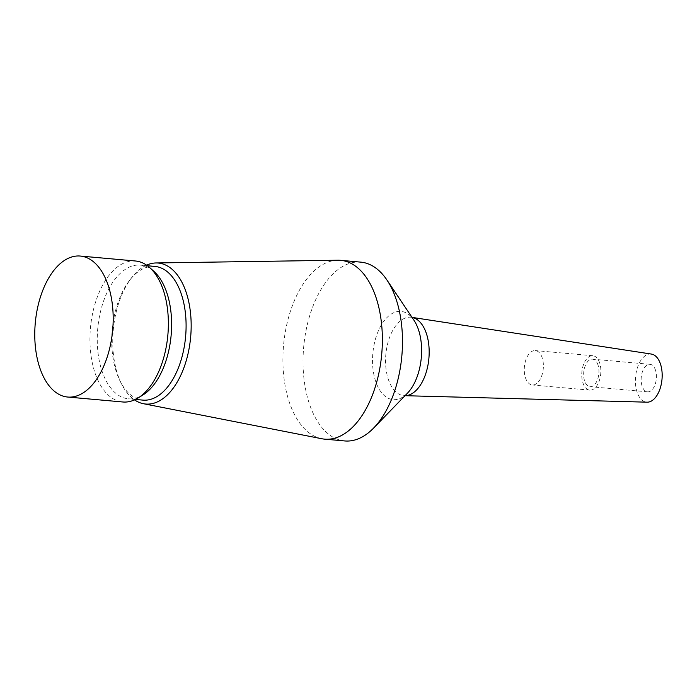 <?xml version="1.0" encoding="UTF-8"?>
<svg xmlns="http://www.w3.org/2000/svg" width="697" height="697" viewBox="0 0 697 697"><rect width="100%" height="100%" fill="white"/><g stroke="black" fill="none" stroke-linecap="round" stroke-linejoin="round"><path stroke-width="0.52" stroke-dasharray="3.48 2.61" d="M542.275 358.049A17.259 9.479 -84.9 0 0 535.366 350.582A17.259 9.479 -84.9 0 0 526.052 359.373A17.259 9.479 -84.9 0 0 525.372 377.495A17.259 9.479 -84.9 0 0 532.281 384.971A17.259 9.479 -84.9 0 0 541.595 376.18A17.259 9.479 -84.9 0 0 542.275 358.049M599.751 363.207A17.259 9.479 -84.9 0 0 592.842 355.731A17.259 9.479 -84.9 0 0 583.528 364.522A17.259 9.479 -84.9 0 0 582.849 382.644A17.259 9.479 -84.9 0 0 589.758 390.12A17.259 9.479 -84.9 0 0 599.072 381.329A17.259 9.479 -84.9 0 0 599.751 363.207M598.061 365.15A13.809 7.58 -84.9 0 0 592.537 359.173A13.809 7.58 -84.9 0 0 585.088 366.204A13.809 7.58 -84.9 0 0 584.539 380.701A13.809 7.58 -84.9 0 0 590.071 386.678A13.809 7.58 -84.9 0 0 597.521 379.647A13.809 7.58 -84.9 0 0 598.061 365.15M655.546 370.307A13.809 7.58 -84.9 0 0 650.013 364.322A13.809 7.58 -84.9 0 0 642.564 371.362A13.809 7.58 -84.9 0 0 642.024 385.859A13.809 7.58 -84.9 0 0 647.548 391.836A13.809 7.58 -84.9 0 0 654.997 384.805A13.809 7.58 -84.9 0 0 655.546 370.307M651.399 354.067A24.168 13.269 -84.9 0 0 638.043 365.96A24.168 13.269 -84.9 0 0 636.953 391.688A24.168 13.269 -84.9 0 0 647.077 402.178M360.776 262.133A89.765 49.278 -84.9 0 0 312.352 307.847A89.765 49.278 -84.9 0 0 308.815 402.091A89.765 49.278 -84.9 0 0 344.745 440.948M337.818 260.225A89.765 49.278 -84.9 0 0 291.416 308.309A89.765 49.278 -84.9 0 0 288.697 400.287A89.765 49.278 -84.9 0 0 321.814 438.744M146.597 265.156A70.772 38.858 -84.9 0 0 131.306 278.112A70.772 38.858 -84.9 0 0 117.314 373.392A70.772 38.858 -84.9 0 0 121.775 384.413A70.772 38.858 -84.9 0 0 134.521 399.878M154.908 266.42A67.112 36.845 -84.9 0 0 129.32 280.699A67.112 36.845 -84.9 0 0 116.059 371.057A67.112 36.845 -84.9 0 0 120.285 381.503A67.112 36.845 -84.9 0 0 142.92 400.113M153.898 271.36A67.112 36.845 -84.9 0 0 140.428 265.121A67.112 36.845 -84.9 0 0 104.228 299.301A67.112 36.845 -84.9 0 0 101.579 369.758A67.112 36.845 -84.9 0 0 128.44 398.815A67.112 36.845 -84.9 0 0 142.807 395.068M135.479 261A70.772 38.858 -84.9 0 0 97.301 297.044A70.772 38.858 -84.9 0 0 94.504 371.353A70.772 38.858 -84.9 0 0 122.838 401.986M388.09 378.602A39.363 21.616 -84.9 0 0 404.591 395.687A39.363 21.616 -84.9 0 0 405.018 395.696L404.121 395.73L407.388 393.256A44.303 24.325 -84.9 0 1 375.378 380.457A44.303 24.325 -84.9 0 1 382.209 323.582A44.303 24.325 -84.9 0 1 413.931 320.211L411.613 317.318A39.363 21.616 -84.9 0 0 389.867 336.686A39.363 21.616 -84.9 0 0 388.09 378.602M592.842 355.731L535.366 350.582M650.013 364.322L592.537 359.173M120.285 381.503L121.775 384.413M135.445 399.442L128.44 398.815M147.433 265.749L140.428 265.121M129.32 280.699L131.306 278.112M647.548 391.836L590.071 386.678M589.758 390.12L532.281 384.971"/><path stroke-width="1.05" d="M412.04 317.388A39.363 21.616 -84.9 0 1 426.634 334.264A39.363 21.616 -84.9 0 1 425.423 374.664A39.363 21.616 -84.9 0 1 405.018 395.696L647.077 402.178A24.168 13.269 -84.9 0 0 659.798 389.484A24.168 13.269 -84.9 0 0 660.617 364.47A24.168 13.269 -84.9 0 0 651.399 354.067L412.032 317.379M134.521 399.878A70.772 38.858 -84.9 0 0 143.425 403.711L321.814 438.744A89.765 49.278 -84.9 0 0 324.619 439.145L344.745 440.948A89.765 49.278 -84.9 0 0 373.662 428.019A89.765 49.278 -84.9 0 0 396.698 300.991A89.765 49.278 -84.9 0 0 386.931 280.002A89.765 49.278 -84.9 0 0 360.776 262.133L340.65 260.329A89.765 49.278 -84.9 0 0 337.818 260.225L156.041 262.961A70.772 38.858 -84.9 0 0 146.597 265.156M324.619 439.145A89.765 49.278 -84.9 0 0 373.043 393.43A89.765 49.278 -84.9 0 0 376.58 299.187A89.765 49.278 -84.9 0 0 340.65 260.329M143.425 403.711A70.772 38.858 -84.9 0 0 183.145 369.75A70.772 38.858 -84.9 0 0 186.604 293.681A70.772 38.858 -84.9 0 0 156.041 262.961M135.445 399.442L142.92 400.113A67.112 36.845 -84.9 0 0 179.12 365.934A67.112 36.845 -84.9 0 0 181.769 295.467A67.112 36.845 -84.9 0 0 154.908 266.42L147.433 265.749M67.653 397.037L122.838 401.986A70.772 38.858 -84.9 0 0 137.989 398.039L142.807 395.068A67.112 36.845 -84.9 0 0 167.289 294.169A67.112 36.845 -84.9 0 0 153.898 271.36L149.681 267.587A70.772 38.858 -84.9 0 0 135.479 261L80.294 256.052A70.772 38.858 -84.9 0 0 42.116 292.095A70.772 38.858 -84.9 0 0 39.328 366.404A70.772 38.858 -84.9 0 0 67.653 397.037A70.772 38.858 -84.9 0 0 105.831 361.002A70.772 38.858 -84.9 0 0 108.619 286.694A70.772 38.858 -84.9 0 0 80.294 256.052M137.989 398.039A70.772 38.858 -84.9 0 0 163.804 291.642A70.772 38.858 -84.9 0 0 149.681 267.587M373.662 428.019L407.388 393.256A44.303 24.325 -84.9 0 0 418.758 330.57A44.303 24.325 -84.9 0 0 413.931 320.211L386.931 280.002"/></g></svg>
